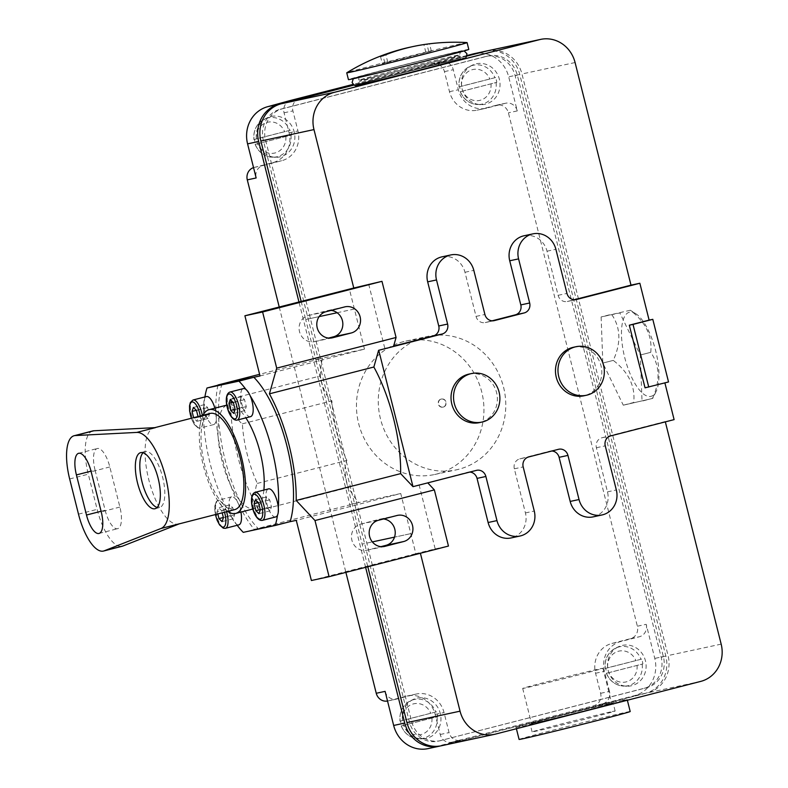 <?xml version="1.0" encoding="UTF-8"?>
<svg xmlns="http://www.w3.org/2000/svg" width="788" height="788" viewBox="0 0 788 788"><rect width="100%" height="100%" fill="white"/><g stroke="black" fill="none" stroke-linecap="round" stroke-linejoin="round"><path stroke-width="0.59" stroke-dasharray="3.94 2.96" d="M356.363 85.34A55.978 0.749 165.9 0 1 390.454 75.993A55.978 0.749 165.9 0 1 460.901 58.736A55.978 0.749 165.9 0 1 464.506 58.174M623.278 700.177A57.278 0.768 -14.1 0 0 561.125 715.307A57.278 0.768 -14.1 0 0 516.061 727.403A57.278 0.768 -14.1 0 0 519.952 726.713A57.278 0.768 -14.1 0 0 582.105 711.584A57.278 0.768 -14.1 0 0 627.169 699.488A57.278 0.768 -14.1 0 0 623.278 700.177M519.085 739.43A57.278 0.768 165.9 0 1 564.149 727.344A57.278 0.768 165.9 0 1 626.302 712.214A57.278 0.768 165.9 0 1 630.193 711.525M467.008 42.572A62.035 0.827 -14.1 0 0 384.771 62.469A62.035 0.827 -14.1 0 0 346.779 72.772M411.464 46.896A206.751 192.499 -102.1 0 1 423.944 44.778L426.889 44.148A206.751 192.499 77.9 0 0 422.604 44.768M431.341 51.062L429.529 43.872L426.889 44.148L428.8 51.752L431.341 51.062L382.288 63.611L428.8 51.752M468.781 49.398A62.035 0.827 -14.1 0 0 386.484 69.275A62.035 0.827 -14.1 0 0 348.444 79.627M428.662 60.203A56.204 0.749 -14.1 0 0 463.009 50.806A56.204 0.749 -14.1 0 0 388.563 68.832A56.204 0.749 -14.1 0 0 354.196 78.14A56.204 0.749 -14.1 0 0 357.919 77.529A56.204 0.749 -14.1 0 0 428.662 60.203M630.301 310.245L601.126 316.943A52.53 19.148 -104.4 0 0 601.126 316.963L611.557 314.274C620.678 327.453 621.249 342.829 613.271 360.392C628.637 372.251 635.453 386.278 633.719 402.491L623.278 405.18A52.53 19.148 -104.4 0 0 623.288 405.19L652.454 398.472A52.53 19.148 75.6 0 1 652.454 398.472C660.433 380.899 659.861 365.524 650.75 352.354A52.53 19.148 75.6 0 1 650.75 352.354C652.474 336.102 645.658 322.075 630.301 310.245A52.53 19.148 75.6 0 1 630.301 310.245L636.29 314.018A43.419 15.829 75.6 0 1 655.557 350.325A43.419 15.829 75.6 0 1 656.168 391.419A43.419 15.829 75.6 0 1 650.799 396.374A43.419 15.829 75.6 0 1 624.736 357.594A43.419 15.829 75.6 0 1 629.642 312.156A43.419 15.829 75.6 0 1 636.29 314.018M656.168 391.419L652.779 398.304L642.023 401.151L640.309 355.033A52.53 19.148 -104.4 0 0 640.309 355.004L619.861 312.925L601.126 316.943M468.978 374.103A24.812 23.108 -102.1 0 1 496.686 393.054A24.812 23.108 -102.1 0 1 480.247 422.427A24.812 23.108 -102.1 0 1 479.419 422.624M573.428 347.281A24.812 23.108 -102.1 0 1 601.136 366.243A24.812 23.108 -102.1 0 1 584.696 395.606A24.812 23.108 -102.1 0 1 583.869 395.803M263.881 490.077A53.564 19.533 75.6 0 1 254.416 508.615A53.564 19.533 75.6 0 1 254.14 508.684A53.564 19.533 75.6 0 1 222.088 461.226A53.564 19.533 75.6 0 1 227.771 404.865A53.564 19.533 75.6 0 1 228.047 404.796A53.564 19.533 75.6 0 1 245.876 417.857M234.785 509.6A49.634 18.094 75.6 0 1 234.538 509.659A49.634 18.094 75.6 0 1 204.831 465.688A49.634 18.094 75.6 0 1 210.101 413.454M155.472 427.618A49.634 18.094 -104.4 0 0 154.399 427.766A49.634 18.094 -104.4 0 0 154.153 427.825A49.634 18.094 -104.4 0 0 148.873 480.05A49.634 18.094 -104.4 0 0 178.581 524.03A49.634 18.094 -104.4 0 0 178.837 523.971A49.634 18.094 -104.4 0 0 179.615 523.715M143.052 452.745A28.949 10.559 75.6 0 1 145.12 451.494A28.949 10.559 75.6 0 1 145.268 451.455A28.949 10.559 75.6 0 1 162.594 477.114A28.949 10.559 75.6 0 1 159.521 507.58A28.949 10.559 75.6 0 1 159.373 507.61A28.949 10.559 75.6 0 1 157.107 507.472M458.655 469.293A68.241 63.542 -102.1 0 1 456.39 469.825A68.241 63.542 -102.1 0 1 380.19 417.699A68.241 63.542 -102.1 0 1 425.412 336.929A68.241 63.542 -102.1 0 1 427.677 336.397A68.241 63.542 -102.1 0 1 503.877 388.523A68.241 63.542 -102.1 0 1 458.655 469.293M403.574 341.628A68.241 63.542 77.9 0 0 358.363 422.398A68.241 63.542 77.9 0 0 434.562 474.524A68.241 63.542 77.9 0 0 436.828 473.992A68.241 63.542 77.9 0 0 482.039 393.222A68.241 63.542 77.9 0 0 405.84 341.096A68.241 63.542 77.9 0 0 403.574 341.628M441.024 399.102A4.137 3.851 -102.1 0 1 445.781 402.225A4.137 3.851 -102.1 0 1 442.905 407.16A4.137 3.851 -102.1 0 1 438.286 403.998A4.137 3.851 -102.1 0 1 441.024 399.102M443.339 407.061A4.137 3.851 77.9 0 0 446.077 402.166A4.137 3.851 77.9 0 0 441.319 399.033A4.137 3.851 77.9 0 0 438.581 403.929A4.137 3.851 77.9 0 0 443.339 407.061M256.455 138.846L254.494 139.437A20.064 18.685 77.9 0 0 255.696 144.243L255.095 144.362C258.484 152.271 264.295 156.546 272.52 157.206A19.927 18.548 -102.1 0 1 255.253 144.332L291.619 135.024A20.064 18.685 77.9 0 0 290.408 130.207L256.455 138.846A15.799 14.716 -102.1 0 1 267.29 122.317A15.799 14.716 -102.1 0 1 284.606 131.616M267.122 117.885A20.675 19.257 77.9 0 0 256.74 140.737A20.675 19.257 77.9 0 0 275.603 157.295A20.675 19.257 77.9 0 0 280.597 156.743A20.675 19.257 77.9 0 0 294.21 131.901A20.675 19.257 77.9 0 0 270.52 116.634A20.675 19.257 77.9 0 0 267.122 117.885L264.344 119.234C256.632 123.568 253.145 130.345 253.884 139.545L254.051 139.525A19.927 18.548 -102.1 0 1 264.344 119.234A19.927 18.548 -102.1 0 1 267.625 118.033A19.927 18.548 -102.1 0 1 289.708 130.365M402.54 720.439L400.58 721.02A20.064 18.685 77.9 0 0 401.781 725.837L401.181 725.945C404.569 733.855 410.381 738.139 418.605 738.799A19.927 18.548 -102.1 0 1 401.338 725.925L437.695 716.607A20.064 18.685 77.9 0 0 436.493 711.8L402.54 720.439A15.799 14.716 -102.1 0 1 413.365 703.901A15.799 14.716 -102.1 0 1 430.691 713.209M413.207 699.468A20.675 19.257 77.9 0 0 402.826 722.33A20.675 19.257 77.9 0 0 421.688 738.888A20.675 19.257 77.9 0 0 426.682 738.326A20.675 19.257 77.9 0 0 440.295 713.485A20.675 19.257 77.9 0 0 416.606 698.217A20.675 19.257 77.9 0 0 413.207 699.468L410.43 700.818C402.717 705.161 399.23 711.928 399.969 721.138L400.137 721.109A19.927 18.548 -102.1 0 1 410.43 700.818A19.927 18.548 -102.1 0 1 413.71 699.616A19.927 18.548 -102.1 0 1 435.794 711.948M461.61 86.168L459.65 86.759A20.064 18.685 77.9 0 0 460.862 91.566L460.251 91.684C463.639 99.593 469.451 103.878 477.676 104.528A19.927 18.548 -102.1 0 1 460.419 91.654L496.775 82.346A20.064 18.685 77.9 0 0 495.563 77.539L461.61 86.168A15.799 14.716 -102.1 0 1 472.445 69.639A15.799 14.716 -102.1 0 1 489.772 78.948M472.278 65.207A20.675 19.257 77.9 0 0 461.896 88.059A20.675 19.257 77.9 0 0 480.759 104.627A20.675 19.257 77.9 0 0 485.753 104.065A20.675 19.257 77.9 0 0 499.375 79.224A20.675 19.257 77.9 0 0 475.686 63.956A20.675 19.257 77.9 0 0 472.278 65.207L469.51 66.556C461.798 70.9 458.311 77.667 459.04 86.867L459.207 86.847A19.927 18.548 -102.1 0 1 469.51 66.556A19.927 18.548 -102.1 0 1 472.79 65.355A19.927 18.548 -102.1 0 1 494.864 77.687M607.696 667.761L605.736 668.342A20.064 18.685 77.9 0 0 606.947 673.159L606.336 673.267C609.725 681.177 615.536 685.462 623.761 686.121A19.927 18.548 -102.1 0 1 606.504 673.247L642.86 663.939A20.064 18.685 77.9 0 0 641.649 659.123L607.696 667.761A15.799 14.716 -102.1 0 1 618.531 651.223A15.799 14.716 -102.1 0 1 635.847 660.531M618.363 646.8A20.675 19.257 77.9 0 0 607.981 669.652A20.675 19.257 77.9 0 0 626.844 686.21A20.675 19.257 77.9 0 0 631.838 685.659A20.675 19.257 77.9 0 0 645.451 660.807A20.675 19.257 77.9 0 0 621.771 645.539A20.675 19.257 77.9 0 0 618.363 646.8L615.595 648.15C607.883 652.484 604.386 659.251 605.125 668.46L605.292 668.431A19.927 18.548 -102.1 0 1 615.595 648.15A19.927 18.548 -102.1 0 1 618.875 646.938A19.927 18.548 -102.1 0 1 640.949 659.28M214.878 408.174A14.479 5.28 75.6 0 1 213.656 424.594A14.479 5.28 75.6 0 1 213.587 424.614A14.479 5.28 75.6 0 1 203.895 405.653A14.479 5.28 75.6 0 1 204.683 398.314A14.479 5.28 75.6 0 1 206.387 396.571M238.774 524.887A14.479 5.28 75.6 0 1 236.262 524.04A14.479 5.28 75.6 0 1 232.056 517.775A14.479 5.28 75.6 0 1 231.642 496.824A14.479 5.28 75.6 0 1 231.721 496.804A14.479 5.28 75.6 0 1 240.921 512.082M250.466 416.675A14.479 5.28 75.6 0 1 241.827 403.949A14.479 5.28 75.6 0 1 243.265 388.632M275.652 516.948A14.479 5.28 75.6 0 1 267.014 504.221A14.479 5.28 75.6 0 1 268.462 488.905M265.29 500.873L266.63 496.923L269.713 499.927L271.456 506.871L270.117 510.821L267.034 507.827L265.29 500.873L258.405 502.646M266.63 496.923L255.46 499.789M271.456 506.871L260.296 509.738M270.117 510.821L258.956 513.687M267.034 507.827L260.247 509.56M269.713 499.927L258.553 502.793M278.302 507.827A86.857 31.668 75.6 0 1 277.504 515.165M240.104 400.599L241.443 396.65L244.526 399.654L246.27 406.598L244.93 410.548L241.847 407.554L240.104 400.599L233.209 402.373M241.443 396.65L230.273 399.516M246.27 406.598L235.11 409.464M244.93 410.548L233.77 413.414M241.847 407.554L235.06 409.287M244.526 399.654L233.366 402.52M245.925 389.439A86.857 31.668 75.6 0 1 250.141 395.704M237.188 525.291A86.857 31.668 75.6 0 1 236.262 524.04A86.857 31.668 75.6 0 1 232.056 517.775A86.857 31.668 75.6 0 1 203.895 405.653A86.857 31.668 75.6 0 1 204.683 398.314A86.857 31.668 75.6 0 1 204.9 396.955M228.402 508.812L229.741 504.862L232.834 507.856L234.578 514.81L233.238 518.76L230.155 515.756L228.402 508.812L217.242 511.678L218.581 507.728L221.664 510.722L222.196 512.83M229.741 504.862L218.581 507.728M234.578 514.81L223.408 517.677M233.238 518.76L222.068 521.626M230.155 515.756L223.368 517.499M232.834 507.856L221.664 510.722M217.813 513.963L217.242 511.678M203.215 408.539L204.555 404.589L207.648 407.583L209.391 414.537L208.052 418.487L204.959 415.483L203.215 408.539L196.33 410.312M204.555 404.589L193.395 407.455M209.391 414.537L198.221 417.404L196.882 421.353L193.631 417.689M208.052 418.487L196.882 421.353M204.959 415.483L193.799 418.349M207.648 407.583L196.478 410.45M198.015 416.556L198.221 417.404M605.736 668.342L641.649 659.123M606.947 673.159L642.86 663.939M459.65 86.759L495.563 77.539M460.862 91.566L496.775 82.346M400.58 721.02L436.493 711.8M401.781 725.837L437.695 716.607M254.494 139.437L290.408 130.207M255.696 144.243L291.619 135.024M95.062 470.131L105.139 510.24A20.675 7.545 -104.4 0 0 117.658 528.679A20.675 7.545 -104.4 0 0 119.894 507.058L109.818 466.949A20.675 7.545 -104.4 0 0 97.298 448.51A20.675 7.545 -104.4 0 0 95.062 470.131L91.024 471.165M92.777 430.938A41.36 15.08 -104.4 0 0 88.305 474.179L97.141 509.363A41.36 15.08 -104.4 0 0 122.179 546.251M227.673 511.422A53.564 19.533 75.6 0 1 203.531 466.388A53.564 19.533 75.6 0 1 202.989 415.286M243.256 532.353L258.178 528.521A86.857 31.668 75.6 0 1 221.921 384.17M290.112 521.646L258.178 528.521M486.373 51.092A31.018 28.88 -102.1 0 1 519.765 74.446L665.85 656.04A31.018 28.88 -102.1 0 1 645.421 693.302L440.334 745.96M354.088 84.966L466.732 56.037M365.612 567.321L298.947 301.912M439.005 740.966L644.17 688.288A25.846 24.064 77.9 0 0 661.181 657.231L515.096 75.648A25.846 24.064 77.9 0 0 486.344 56.362A25.846 24.064 77.9 0 0 485.487 56.559L280.331 109.237A25.846 24.064 77.9 0 0 263.31 140.294L409.396 721.877A25.846 24.064 77.9 0 0 438.148 741.163A25.846 24.064 77.9 0 0 439.005 740.966L646.377 687.806A25.846 24.064 77.9 0 0 663.398 656.759L517.312 75.165A25.846 24.064 77.9 0 0 488.56 55.879A25.846 24.064 77.9 0 0 487.703 56.086L282.537 108.764A25.846 24.064 77.9 0 0 265.526 139.821L411.612 721.404A25.846 24.064 77.9 0 0 440.364 740.69A25.846 24.064 77.9 0 0 441.221 740.484M385.105 691.362A10.342 9.623 77.9 0 0 396.61 699.074A10.342 9.623 77.9 0 0 396.945 698.995L415.601 694.208A24.812 23.108 -102.1 0 1 416.428 694.011A24.812 23.108 -102.1 0 1 444.028 712.529L449.061 732.584A10.342 9.623 77.9 0 0 460.566 740.296A10.342 9.623 77.9 0 0 460.911 740.218L452.056 742.119A10.342 9.623 -102.1 0 1 451.711 742.197A10.342 9.623 -102.1 0 1 440.216 734.485L435.173 714.43A24.812 23.108 77.9 0 0 407.573 695.922A24.812 23.108 77.9 0 0 406.746 696.109L388.1 700.906A10.342 9.623 -102.1 0 1 387.755 700.985A10.342 9.623 -102.1 0 1 387.529 701.024M428.17 748.6A31.018 28.88 77.9 0 0 429.204 748.354L460.911 740.218M600.614 693.302L609.459 691.401A10.342 9.623 77.9 0 1 602.653 703.822L634.36 695.686A31.018 28.88 77.9 0 0 654.779 658.413L646.219 624.323L637.364 626.224A10.342 9.623 -102.1 0 1 630.558 638.654L611.912 643.441A24.812 23.108 77.9 0 0 595.57 673.247L600.614 693.302A10.342 9.623 -102.1 0 1 593.807 705.723L452.056 742.119M609.459 691.401L604.426 671.346A24.812 23.108 -102.1 0 1 620.757 641.53L639.413 636.743A10.342 9.623 77.9 0 0 646.219 624.323M466.91 55.534L432.602 63.976A10.342 9.623 -102.1 0 1 432.947 63.897A10.342 9.623 -102.1 0 1 444.452 71.609L449.485 91.664A24.812 23.108 77.9 0 0 477.085 110.172A24.812 23.108 77.9 0 0 477.912 109.985L496.568 105.198A10.342 9.623 -102.1 0 1 496.903 105.109A10.342 9.623 -102.1 0 1 508.408 112.822L637.364 626.224M496.568 105.198L505.413 103.287A10.342 9.623 77.9 0 1 505.758 103.208A10.342 9.623 77.9 0 1 517.263 110.921L508.693 76.83A31.018 28.88 77.9 0 0 474.199 53.682M505.413 103.287L486.767 108.074A24.812 23.108 -102.1 0 1 485.94 108.271A24.812 23.108 -102.1 0 1 458.34 89.763L453.297 69.708A10.342 9.623 77.9 0 0 441.802 61.986A10.342 9.623 77.9 0 0 441.457 62.075M299.716 98.461A10.342 9.623 77.9 0 0 292.909 110.891L297.943 130.946A24.812 23.108 -102.1 0 1 281.602 160.752L262.956 165.539A10.342 9.623 77.9 0 0 256.149 177.96M253.549 167.608A10.342 9.623 -102.1 0 1 254.1 167.45L272.756 162.663A24.812 23.108 77.9 0 0 289.088 132.847L284.054 112.792A10.342 9.623 -102.1 0 1 288.516 101.337M279.218 306.975L345.893 572.384M432.602 63.976L353.211 84.355M668.529 381.953L645.047 387.824M613.271 360.392L602.83 363.071L613.281 360.411A52.53 19.148 75.6 0 1 613.271 360.392M601.126 316.963L602.83 363.071L623.278 405.18M623.288 405.19L652.464 398.462M640.309 355.004L650.74 352.325L640.309 355.033M665.338 421.866L674.104 419.62M441.447 745.744A31.018 28.88 77.9 0 0 442.482 745.497L647.638 692.819A31.018 28.88 77.9 0 0 668.057 655.557L521.971 73.973A31.018 28.88 77.9 0 0 487.476 50.826M393.517 346.484L384.81 348.365L393.626 346.099M441.969 256.849A20.675 19.257 -102.1 0 1 464.969 272.274L476.05 316.392A8.274 7.703 77.9 0 0 485.25 322.568A8.274 7.703 77.9 0 0 485.526 322.499L492.126 320.805M524.03 235.779A20.675 19.257 -102.1 0 1 547.03 251.205L558.111 295.323A8.274 7.703 77.9 0 0 567.311 301.499A8.274 7.703 77.9 0 0 567.587 301.43L574.186 299.736M665.259 421.521L601.845 437.803A8.274 7.703 77.9 0 0 596.398 447.742L607.479 491.86A20.675 19.257 -102.1 0 1 593.177 516.869M551.876 451.002A8.274 7.703 77.9 0 0 549.896 451.15A8.274 7.703 77.9 0 0 549.62 451.209L519.775 458.872A8.274 7.703 77.9 0 0 514.337 468.811L525.419 512.929A20.675 19.257 -102.1 0 1 511.116 537.938M469.806 472.071A8.274 7.703 77.9 0 0 467.836 472.219A8.274 7.703 77.9 0 0 467.56 472.278L412.853 486.689M419.068 484.728L435.183 548.911L415.837 553.688L400.747 493.524L296.278 520.346M420.398 553.255L420.26 552.743M435.183 548.911L448.461 546.054M331.078 310.403A13.445 12.519 77.9 0 0 327.453 310.61A13.445 12.519 77.9 0 0 327.01 310.718L308.364 315.505A13.445 12.519 77.9 0 0 299.45 331.413A13.445 12.519 77.9 0 0 314.461 341.677A13.445 12.519 77.9 0 0 314.904 341.578L328.547 338.072M383.47 518.977A13.445 12.519 77.9 0 0 379.846 519.174A13.445 12.519 77.9 0 0 379.402 519.282L360.746 524.069A13.445 12.519 77.9 0 0 351.842 539.977A13.445 12.519 77.9 0 0 366.853 550.251A13.445 12.519 77.9 0 0 367.297 550.142L380.929 546.645M230.835 398.915A93.063 33.933 -104.4 0 0 258.848 510.476L348.375 487.486A22.231 8.107 75.6 0 1 346.878 460.428A66.586 24.28 75.6 0 1 331.906 400.826A22.231 8.107 75.6 0 1 320.352 375.925L230.835 398.915A22.231 8.107 -104.4 0 0 242.379 423.816A66.586 24.28 -104.4 0 0 257.351 483.408A22.231 8.107 -104.4 0 0 258.848 510.476M242.379 423.816L331.906 400.826M257.351 483.408L346.878 460.428M260.01 375.955L364.47 349.133L315.791 359.604L352.039 504.005L358.678 502.577A93.063 33.933 75.6 0 1 348.375 487.486M320.352 375.925A93.063 33.933 75.6 0 1 322.41 358.185L259.597 374.31M364.47 349.133L354.403 309.014L305.695 319.504L315.791 359.604L322.41 358.185M217.921 385.194A93.063 33.933 -104.4 0 0 254.238 529.388L358.678 502.577M354.403 309.014L349.34 288.969M311.388 580.51L415.837 553.688M410.804 533.634L394.522 537.14L410.814 533.634M368.685 284.182L384.81 348.365M400.747 493.524L352.059 503.995L362.135 544.104L372.35 541.908L362.116 544.114L367.799 566.759M254.238 529.388L289.61 521.784M301.134 301.351L305.695 319.504L319.13 316.609M337.136 312.738L354.383 309.024M466.693 56.145L354.216 85.025M389.124 68.714A54.638 0.729 165.9 0 1 461.512 51.279A54.638 0.729 165.9 0 1 428.101 60.321A54.638 0.729 165.9 0 1 359.338 77.165A54.638 0.729 165.9 0 1 355.743 77.845A54.638 0.729 165.9 0 1 389.124 68.714M427.815 63.582A51.703 0.69 -14.1 0 0 459.522 54.953A51.703 0.69 -14.1 0 0 459.512 54.953A51.703 0.69 -14.1 0 0 390.937 71.511A51.703 0.69 -14.1 0 0 359.239 80.14L359.239 80.14A51.703 0.69 -14.1 0 0 427.815 63.582M427.057 60.548A51.703 0.69 -14.1 0 0 458.754 51.919A51.703 0.69 -14.1 0 0 390.168 68.487A51.703 0.69 -14.1 0 0 358.471 77.116A51.703 0.69 -14.1 0 0 427.057 60.548M391.203 72.594A51.703 0.69 165.9 0 1 459.788 56.027L459.788 56.027A51.703 0.69 165.9 0 1 428.091 64.655A51.703 0.69 165.9 0 1 359.505 81.223L359.505 81.223A51.703 0.69 165.9 0 1 391.203 72.594M459.896 58.992A54.864 0.729 -14.1 0 0 390.848 75.904A54.864 0.729 -14.1 0 0 357.407 84.946A54.864 0.729 -14.1 0 0 429.992 67.482A54.864 0.729 -14.1 0 0 463.403 58.322A54.864 0.729 -14.1 0 0 459.896 58.992M391.981 75.668A51.703 0.69 165.9 0 1 460.556 59.1A51.703 0.69 165.9 0 1 428.859 67.729A51.703 0.69 165.9 0 1 360.274 84.286A51.703 0.69 165.9 0 1 391.981 75.668M534.313 723.02A41.36 0.552 -14.1 0 0 579.19 712.106A41.36 0.552 -14.1 0 0 611.724 703.369A41.36 0.552 -14.1 0 0 608.917 703.871A41.36 0.552 -14.1 0 0 564.041 714.785A41.36 0.552 -14.1 0 0 531.506 723.522A41.36 0.552 -14.1 0 0 534.313 723.02M600.101 668.776A41.36 0.552 165.9 0 1 602.909 668.273A41.36 0.552 165.9 0 1 570.374 677.01A41.36 0.552 165.9 0 1 525.497 687.924A41.36 0.552 165.9 0 1 522.69 688.426A41.36 0.552 165.9 0 1 555.225 679.689A41.36 0.552 165.9 0 1 600.101 668.776M612.237 711.554A42.808 0.571 165.9 0 1 615.142 711.042A42.808 0.571 165.9 0 1 581.475 720.074A42.808 0.571 165.9 0 1 535.022 731.382A42.808 0.571 165.9 0 1 532.117 731.894A42.808 0.571 165.9 0 1 565.794 722.862A42.808 0.571 165.9 0 1 612.237 711.554M610.217 703.536A42.808 0.571 165.9 0 1 613.133 703.014A42.808 0.571 165.9 0 1 579.456 712.056A42.808 0.571 165.9 0 1 533.003 723.364A42.808 0.571 165.9 0 1 530.097 723.876A42.808 0.571 165.9 0 1 563.775 714.834A42.808 0.571 165.9 0 1 610.217 703.536M290.92 135.181A19.927 18.548 -102.1 0 1 277.337 156.674A19.927 18.548 -102.1 0 1 272.52 157.206L275.603 157.295M285.817 136.432A15.799 14.716 -102.1 0 1 274.982 152.971A15.799 14.716 -102.1 0 1 257.666 143.662M437.005 716.765A19.927 18.548 -102.1 0 1 423.422 738.257A19.927 18.548 -102.1 0 1 418.605 738.799L421.688 738.888M431.903 718.016A15.799 14.716 -102.1 0 1 421.068 734.554A15.799 14.716 -102.1 0 1 403.751 725.246M496.076 82.504A19.927 18.548 -102.1 0 1 482.492 103.996A19.927 18.548 -102.1 0 1 477.676 104.528L480.759 104.627M490.973 83.755A15.799 14.716 -102.1 0 1 480.148 100.293A15.799 14.716 -102.1 0 1 462.822 90.984M642.161 664.087A19.927 18.548 -102.1 0 1 628.578 685.58A19.927 18.548 -102.1 0 1 623.761 686.121L626.844 686.21M637.059 665.348A15.799 14.716 -102.1 0 1 626.233 681.876A15.799 14.716 -102.1 0 1 608.907 672.568M193.03 399.999A14.479 5.28 -104.4 0 0 191.494 415.237A14.479 5.28 -104.4 0 0 200.162 428.061A14.479 5.28 -104.4 0 0 200.231 428.042A14.479 5.28 -104.4 0 0 202.349 415.453M191.415 418.251A12.825 4.679 -104.4 0 0 198.261 426.84A12.825 4.679 -104.4 0 0 200.26 415.985M226.58 511.707A14.479 5.28 -104.4 0 0 218.296 500.252A14.479 5.28 -104.4 0 0 218.217 500.272A14.479 5.28 -104.4 0 0 216.68 515.51A14.479 5.28 -104.4 0 0 225.348 528.334M224.501 512.239A12.825 4.679 -104.4 0 0 217.202 502.242A12.825 4.679 -104.4 0 0 215.498 514.554M229.919 392.06A14.479 5.28 -104.4 0 0 228.372 407.298A14.479 5.28 -104.4 0 0 237.04 420.122M255.105 492.333A14.479 5.28 -104.4 0 0 253.559 507.57A14.479 5.28 -104.4 0 0 262.227 520.395M105.139 510.24L101.1 511.274M119.894 507.058L101.238 511.855M109.818 466.949L91.172 471.746M69.659 478.966L88.305 474.179M78.495 514.15L97.141 509.363M449.485 91.664L458.34 89.763M477.912 109.985L486.767 108.074M444.452 71.609L453.297 69.708M284.054 112.792L292.909 110.891M289.088 132.847L297.943 130.946M272.756 162.663L281.602 160.752M254.1 167.45L262.956 165.539M388.1 700.906L396.945 698.995M406.746 696.109L415.601 694.208M435.173 714.43L444.028 712.529M440.216 734.485L449.061 732.584M602.653 703.822L593.807 705.723M595.57 673.247L604.426 671.346M611.912 643.441L620.757 641.53M630.558 638.654L639.413 636.743M517.263 110.921L508.408 112.822M440.265 745.98L429.204 748.354M645.421 693.302L634.36 695.686M665.85 656.04L654.779 658.413M519.765 74.446L508.693 76.83M282.537 108.764L280.331 109.237M487.703 56.086L485.487 56.559M265.526 139.821L263.31 140.294M411.612 721.404L409.396 721.877M721.168 644.131L668.057 655.557M575.082 62.538L521.971 73.973M384.82 62.922L383.007 55.712M425.855 52.382L423.944 44.778M387.775 62.291L385.864 54.677M464.969 272.274L473.815 270.373M476.05 316.392L484.906 314.491M485.526 322.499L493.82 320.716M547.03 251.205L555.885 249.303M558.111 295.323L566.966 293.422M567.587 301.43L575.89 299.647M601.845 437.803L610.69 435.902M596.398 447.742L605.253 445.841M607.479 491.86L616.334 489.959M549.62 451.209L558.475 449.308M519.775 458.872L528.63 456.971M514.337 468.811L523.183 466.91M525.419 512.929L534.264 511.028M467.56 472.278L476.405 470.377M314.904 341.578L331.718 337.954M308.364 315.505L326.065 311.693M327.01 310.718L344.711 306.906M367.297 550.142L384.101 546.527M360.746 524.069L378.457 520.267M379.402 519.282L397.103 515.47M646.377 687.806L644.17 688.288M663.398 656.759L661.181 657.231M517.312 75.165L515.096 75.648M700.749 681.393L647.638 692.819M495.593 734.071L442.482 745.497M516.396 728.733L516.061 727.403M464.112 50.905L463.009 50.806M252.869 509.018L254.416 508.615M155.039 508.723L159.521 507.58M434.562 474.524L456.39 469.825M213.656 424.594L200.103 428.071L198.093 427.914L194.38 424.643L191.307 418.28M231.642 496.824L218.217 500.272L216.395 501.424L214.73 506.073L215.38 514.584M405.84 341.096L427.677 336.397M140.638 452.647L145.12 451.494M99.012 533.466L117.658 528.679M78.652 453.297L97.298 448.51M154.153 427.825L154.793 427.657M226.826 405.111L227.771 404.865M485.94 108.271L477.085 110.172M441.802 61.986L432.947 63.897M396.61 699.074L387.755 700.985M416.428 694.011L407.573 695.922M460.566 740.296L451.711 742.197M505.758 103.208L496.903 105.109M438.148 741.163L440.364 740.69M353.27 78.751L354.196 78.14M380.476 56.421L382.288 63.611M494.106 320.657L485.25 322.568M576.166 299.588L567.311 301.499M558.751 449.239L549.896 451.15M476.681 470.308L467.836 472.219M332.162 337.865L314.461 341.677M345.164 306.798L327.453 310.61M384.554 546.439L366.853 550.251M397.546 515.372L379.846 519.174M486.344 56.362L488.56 55.879M627.356 700.236L627.169 699.488M461.512 51.279C461.128 50.59 460.458 51.811 459.522 54.953L458.754 51.919M358.471 77.116L359.239 80.14C357.082 77.864 355.92 77.096 355.743 77.845M460.556 59.1L459.788 56.027C462.064 58.351 463.275 59.12 463.403 58.322M357.407 84.946C357.722 85.764 358.432 84.523 359.505 81.223L360.274 84.286M602.909 668.273L611.724 703.369M615.142 711.042L613.133 703.014M532.117 731.894L530.097 723.876M522.69 688.426L531.506 723.522"/><path stroke-width="1.18" d="M464.112 50.905L466.91 53.663C466.516 57.041 465.718 58.548 464.506 58.174A55.978 0.749 165.9 0 1 430.386 67.404A55.978 0.749 165.9 0 1 356.363 85.34C355.467 86.237 354.058 85.291 352.108 82.504L353.27 78.751M627.356 700.236L630.193 711.525A57.278 0.768 165.9 0 1 585.129 723.62A57.278 0.768 165.9 0 1 522.976 738.74A57.278 0.768 165.9 0 1 519.085 739.43L516.396 728.733M400.442 49.545A206.791 206.791 0 0 0 346.779 72.772A62.035 0.827 -14.1 0 0 346.74 72.821A62.035 0.827 -14.1 0 0 429.036 52.944A62.035 0.827 -14.1 0 0 467.077 42.591A62.035 0.827 -14.1 0 0 467.008 42.572A206.791 206.791 0 0 0 422.604 44.768A206.751 192.499 77.9 0 0 406.066 48.196A206.751 192.499 77.9 0 0 385.864 54.677C380.21 56.697 379.225 56.913 382.909 55.318A206.751 192.499 -102.1 0 1 400.442 49.545A206.751 192.499 -102.1 0 1 403.121 48.826A206.751 192.499 -102.1 0 1 411.464 46.896M346.74 72.821L348.444 79.627A62.035 0.827 -14.1 0 0 430.74 59.75A62.035 0.827 -14.1 0 0 468.781 49.398L467.077 42.591M481.931 422.082L479.419 422.624A24.812 23.108 -102.1 0 1 451.711 403.663A24.812 23.108 -102.1 0 1 468.161 374.29A24.812 23.108 -102.1 0 1 468.978 374.103L471.49 373.561A24.812 23.108 -102.1 0 1 499.198 392.513A24.812 23.108 -102.1 0 1 482.758 421.885A24.812 23.108 -102.1 0 1 481.931 422.082A24.812 23.108 -102.1 0 1 454.223 403.121A24.812 23.108 -102.1 0 1 470.663 373.758A24.812 23.108 -102.1 0 1 471.49 373.561M586.38 395.261L583.869 395.803A24.812 23.108 -102.1 0 1 556.161 376.851A24.812 23.108 -102.1 0 1 572.6 347.478A24.812 23.108 -102.1 0 1 573.428 347.281L575.93 346.74A24.812 23.108 -102.1 0 1 603.647 365.701A24.812 23.108 -102.1 0 1 587.198 395.074A24.812 23.108 -102.1 0 1 586.38 395.261A24.812 23.108 -102.1 0 1 558.662 376.309A24.812 23.108 -102.1 0 1 575.112 346.937A24.812 23.108 -102.1 0 1 575.93 346.74M245.876 417.857A53.564 19.533 75.6 0 1 263.881 490.077M202.989 415.286A53.564 19.533 75.6 0 1 209.125 409.652A53.564 19.533 75.6 0 1 209.401 409.583A53.564 19.533 75.6 0 1 241.453 457.04A53.564 19.533 75.6 0 1 235.76 513.402A53.564 19.533 75.6 0 1 235.494 513.471A53.564 19.533 75.6 0 1 227.673 511.422M154.793 427.657L210.101 413.454A49.634 18.094 75.6 0 1 210.357 413.395A49.634 18.094 75.6 0 1 240.064 457.375A49.634 18.094 75.6 0 1 234.785 509.6L179.231 523.862M140.786 452.608A28.949 10.559 75.6 0 1 158.122 478.257A28.949 10.559 75.6 0 1 155.039 508.723A28.949 10.559 75.6 0 1 154.891 508.762A28.949 10.559 75.6 0 1 137.565 483.103A28.949 10.559 75.6 0 1 140.638 452.647A28.949 10.559 75.6 0 1 140.786 452.608M206.387 396.571A14.479 5.28 75.6 0 1 206.456 396.551A14.479 5.28 75.6 0 1 206.535 396.531A14.479 5.28 75.6 0 1 214.878 408.174M243.265 388.632A14.479 5.28 75.6 0 1 243.344 388.612A14.479 5.28 75.6 0 1 243.413 388.592A14.479 5.28 75.6 0 1 245.925 389.439A14.479 5.28 75.6 0 1 250.141 395.704A14.479 5.28 75.6 0 1 250.545 416.655A14.479 5.28 75.6 0 1 250.466 416.675M268.462 488.905A14.479 5.28 75.6 0 1 268.531 488.885A14.479 5.28 75.6 0 1 268.6 488.865A14.479 5.28 75.6 0 1 278.302 507.827A14.479 5.28 75.6 0 1 277.504 515.165A14.479 5.28 75.6 0 1 275.731 516.928A14.479 5.28 75.6 0 1 275.652 516.948M258.405 502.646L254.12 503.739L255.46 499.789L258.553 502.793L260.296 509.738L258.956 513.687L255.873 510.693L254.12 503.739M260.247 509.56L255.873 510.693M233.209 402.373L228.934 403.466L230.273 399.516L233.366 402.52L235.11 409.464L233.77 413.414L230.687 410.42L228.934 403.466M235.06 409.287L230.687 410.42M222.196 512.83L223.408 517.677L222.068 521.626L218.985 518.622L217.813 513.963M223.368 517.499L218.985 518.622M240.921 512.082A14.479 5.28 75.6 0 1 238.843 524.867A14.479 5.28 75.6 0 1 238.774 524.887M250.141 395.704A86.857 31.668 75.6 0 1 278.302 507.827M204.9 396.955A86.857 31.668 75.6 0 1 206.998 388.001L238.931 381.126A86.857 31.668 75.6 0 1 245.925 389.439M277.504 515.165A86.857 31.668 75.6 0 1 275.199 525.478L243.256 532.353A86.857 31.668 75.6 0 1 237.188 525.291M196.33 410.312L192.055 411.405L193.395 407.455L196.478 410.45L198.015 416.556M193.631 417.689L192.055 411.405M157.107 507.472A28.949 10.559 75.6 0 1 142.096 482.157A28.949 10.559 75.6 0 1 143.052 452.745M86.493 515.027L76.416 474.918A20.675 7.545 75.6 0 1 78.652 453.297A20.675 7.545 75.6 0 1 91.172 471.746L101.238 511.855A20.675 7.545 75.6 0 1 99.012 533.466A20.675 7.545 75.6 0 1 86.493 515.027L101.1 511.274M103.533 551.039L122.179 546.251A41.36 15.08 -104.4 0 0 122.829 546.035L179.615 523.715L160.959 528.502A49.634 18.094 -104.4 0 0 165.549 476.878A49.634 18.094 -104.4 0 0 136.826 432.415L75.224 435.557A41.36 15.08 -104.4 0 0 74.121 435.725A41.36 15.08 -104.4 0 0 69.659 478.966L78.495 514.15A41.36 15.08 -104.4 0 0 103.533 551.039A41.36 15.08 -104.4 0 0 104.183 550.832L160.959 528.502M136.826 432.415L155.472 427.618L93.88 430.77A41.36 15.08 -104.4 0 0 92.777 430.938L74.121 435.725M238.931 381.126L253.854 377.294L221.921 384.17L206.998 388.001M253.854 377.294A86.857 31.668 75.6 0 1 290.112 521.646L275.199 525.478M440.334 745.96L440.265 745.98A31.018 28.88 -102.1 0 1 439.241 746.216A31.018 28.88 -102.1 0 1 404.736 723.079L365.612 567.321M466.732 56.037L484.226 51.545A31.018 28.88 -102.1 0 1 485.26 51.309A31.018 28.88 -102.1 0 1 486.373 51.092M298.947 301.912L258.651 141.485A31.018 28.88 -102.1 0 1 279.07 104.223L354.088 84.966M387.529 701.024A10.342 9.623 -102.1 0 1 376.25 693.273L385.105 691.362L393.665 725.462A31.018 28.88 77.9 0 0 428.17 748.6L439.241 746.216M485.26 51.309L474.199 53.682A31.018 28.88 77.9 0 0 473.164 53.929L466.91 55.534M288.516 101.337A10.342 9.623 -102.1 0 1 290.861 100.371L268.009 106.607A31.018 28.88 77.9 0 0 247.58 143.869L256.149 177.96L247.294 179.871A10.342 9.623 -102.1 0 1 253.549 167.608M247.294 179.871L279.218 306.975M345.893 572.384L376.25 693.273M353.211 84.355L290.861 100.371M648.741 387.036L633.01 324.41L652.799 319.327L668.529 381.953L645.047 387.824L629.317 325.198L649.115 320.115L639.856 283.247L576.442 299.529A8.274 7.703 77.9 0 1 576.166 299.588A8.274 7.703 77.9 0 1 566.966 293.422L555.885 249.303A20.675 19.257 -102.1 0 0 532.885 233.869L524.03 235.779A20.675 19.257 -102.1 0 0 509.728 260.779L518.583 258.878A20.675 19.257 -102.1 0 1 532.885 233.869M664.885 382.889L674.104 419.62L610.69 435.902A8.274 7.703 77.9 0 0 605.253 445.841L616.334 489.959A20.675 19.257 -102.1 0 1 602.032 514.958A20.675 19.257 -102.1 0 1 579.032 499.533L567.951 455.415A8.274 7.703 77.9 0 0 558.751 449.239A8.274 7.703 77.9 0 0 558.475 449.308L528.63 456.971A8.274 7.703 77.9 0 0 523.183 466.91L534.264 511.028A20.675 19.257 -102.1 0 1 519.972 536.027A20.675 19.257 -102.1 0 1 496.962 520.602L485.881 476.484A8.274 7.703 77.9 0 0 476.681 470.308A8.274 7.703 77.9 0 0 476.405 470.377L412.991 486.659L378.742 350.286L442.157 334.004A8.274 7.703 77.9 0 0 447.604 324.065L436.513 279.947A20.675 19.257 -102.1 0 1 450.815 254.938A20.675 19.257 -102.1 0 1 473.815 270.373L484.906 314.491A8.274 7.703 77.9 0 0 494.106 320.657A8.274 7.703 77.9 0 0 494.381 320.598L524.217 312.934A8.274 7.703 77.9 0 0 529.664 302.996L518.583 258.878M652.799 319.327L649.115 320.115M665.338 421.866L721.168 644.131A31.018 28.88 -102.1 0 1 700.749 681.393L495.593 734.071A31.018 28.88 -102.1 0 1 494.559 734.317A31.018 28.88 -102.1 0 1 460.054 711.17L420.398 553.255M276.706 368.134L396.069 337.481L393.517 346.484L378.595 350.315L373.857 367.021L269.417 393.842L276.706 368.134L262.601 311.979L244.901 315.781L353.773 288.014L313.979 129.587A31.018 28.88 -102.1 0 1 334.398 92.314L539.553 39.646A31.018 28.88 -102.1 0 1 540.588 39.4A31.018 28.88 -102.1 0 1 575.082 62.538L631.001 285.148L639.856 283.247M380.476 56.421L383.007 55.712M633.01 324.41L629.317 325.198M393.626 346.099L433.301 335.915A8.274 7.703 77.9 0 0 438.749 325.976L427.667 281.848A20.675 19.257 -102.1 0 1 441.969 256.849L450.815 254.938M373.857 367.021A93.063 33.933 75.6 0 1 400.639 473.627L412.991 486.659M492.126 320.805L515.362 314.836A8.274 7.703 77.9 0 0 520.809 304.907L509.728 260.779M574.186 299.736L631.001 285.148M602.032 514.958L593.177 516.869A20.675 19.257 -102.1 0 1 570.177 501.434L559.096 457.316A8.274 7.703 77.9 0 0 551.876 451.002M519.972 536.027L511.116 537.938A20.675 19.257 -102.1 0 1 488.117 522.513L477.036 478.385A8.274 7.703 77.9 0 0 469.806 472.071M289.61 521.784L296.278 520.346L311.388 580.51L329.098 576.698L448.461 546.054L434.355 489.9L427.776 482.867M329.098 576.698L314.993 520.543L296.19 500.449L400.639 473.627M314.993 520.543L434.355 489.9M351.261 332.979L332.615 337.766A13.445 12.519 -102.1 0 1 332.162 337.865A13.445 12.519 -102.1 0 1 317.16 327.601A13.445 12.519 -102.1 0 1 326.065 311.693L344.711 306.906A13.445 12.519 -102.1 0 1 345.164 306.798A13.445 12.519 -102.1 0 1 360.165 317.071A13.445 12.519 -102.1 0 1 351.261 332.979L333.56 336.781A13.445 12.519 77.9 0 0 342.78 322.804A13.445 12.519 77.9 0 0 331.078 310.403M328.547 338.072L333.56 336.781M403.653 541.543L384.997 546.33A13.445 12.519 -102.1 0 1 384.554 546.439A13.445 12.519 -102.1 0 1 369.542 536.175A13.445 12.519 -102.1 0 1 378.457 520.267L397.103 515.47A13.445 12.519 -102.1 0 1 397.546 515.372A13.445 12.519 -102.1 0 1 412.557 525.635A13.445 12.519 -102.1 0 1 403.653 541.543L385.953 545.355A13.445 12.519 77.9 0 0 395.172 531.368A13.445 12.519 77.9 0 0 383.47 518.977M380.929 546.645L385.953 545.355M259.597 374.31L217.961 384.997A93.063 33.933 -104.4 0 0 217.921 385.194M353.773 288.014L381.973 281.326L262.601 311.979M244.901 315.781L260.01 375.955L217.961 384.997M396.069 337.481L381.973 281.326M296.19 500.449A93.063 33.933 -104.4 0 0 269.417 393.842M394.522 537.14L372.35 541.908L394.522 537.14M367.799 566.759L406.943 722.596A31.018 28.88 77.9 0 0 441.447 745.744L494.559 734.317M319.13 316.609L337.136 312.738M354.216 85.025L281.286 103.75A31.018 28.88 77.9 0 0 260.867 141.013L301.134 301.351M540.588 39.4L487.476 50.826A31.018 28.88 77.9 0 0 486.442 51.072L466.693 56.145M202.349 415.453A14.479 5.28 -104.4 0 0 193.109 399.979A14.479 5.28 -104.4 0 0 193.03 399.999L206.456 396.551M200.26 415.985A12.825 4.679 -104.4 0 0 192.016 401.969A12.825 4.679 -104.4 0 0 191.415 418.251M215.498 514.554A12.825 4.679 -104.4 0 0 223.447 527.113A12.825 4.679 -104.4 0 0 224.501 512.239M237.04 420.122A14.479 5.28 -104.4 0 0 237.119 420.103A14.479 5.28 -104.4 0 0 238.656 404.874A14.479 5.28 -104.4 0 0 229.988 392.04A14.479 5.28 -104.4 0 0 229.919 392.06L243.344 388.612M228.904 394.03A12.825 4.679 -104.4 0 0 227.446 407.445A12.825 4.679 -104.4 0 0 235.149 418.901A12.825 4.679 -104.4 0 0 236.597 405.485A12.825 4.679 -104.4 0 0 228.904 394.03M262.227 520.395A14.479 5.28 -104.4 0 0 262.305 520.375A14.479 5.28 -104.4 0 0 263.842 505.147A14.479 5.28 -104.4 0 0 255.174 492.323A14.479 5.28 -104.4 0 0 255.105 492.333L268.531 488.885M254.091 494.303A12.825 4.679 -104.4 0 0 252.633 507.728A12.825 4.679 -104.4 0 0 260.336 519.174A12.825 4.679 -104.4 0 0 261.783 505.758A12.825 4.679 -104.4 0 0 254.091 494.303M225.348 528.334A14.479 5.28 -104.4 0 0 225.417 528.315A14.479 5.28 -104.4 0 0 226.58 511.707M91.024 471.165L76.416 474.918M75.224 435.557L93.88 430.77M104.183 550.832L122.829 546.035M258.651 141.485L247.58 143.869M279.07 104.223L268.009 106.607M404.736 723.079L393.665 725.462M484.226 51.545L473.164 53.929M433.301 335.915L442.157 334.004M438.749 325.976L447.604 324.065M427.667 281.848L436.513 279.947M493.82 320.716L494.381 320.598M515.362 314.836L524.217 312.934M520.809 304.907L529.664 302.996M575.89 299.647L576.442 299.529M570.177 501.434L579.032 499.533M559.096 457.316L567.951 455.415M488.117 522.513L496.962 520.602M477.036 478.385L485.881 476.484M331.718 337.954L332.615 337.766M384.101 546.527L384.997 546.33M460.054 711.17L406.943 722.596M313.979 129.587L260.867 141.013M539.553 39.646L486.442 51.072M334.398 92.314L281.286 103.75M235.76 513.402L252.869 509.018M191.307 418.28L189.632 410.981L189.534 405.8L190.332 402.55L193.03 399.999M238.843 524.867L225.289 528.344L223.28 528.187L219.566 524.916L217.143 520.316L215.38 514.584M250.545 416.655L236.981 420.132C228.766 421.304 221.753 395.133 229.919 392.06M275.731 516.928L262.177 520.405C253.953 521.577 246.939 495.406 255.105 492.333M209.125 409.652L226.826 405.111"/></g></svg>

